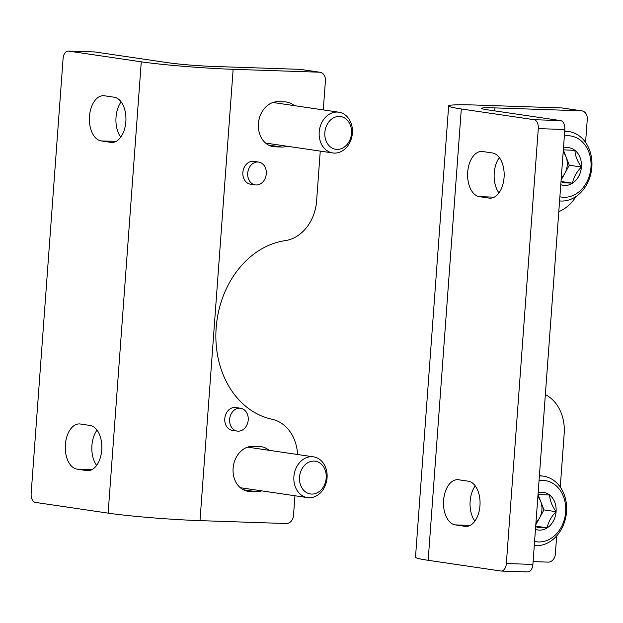 <?xml version="1.0" encoding="UTF-8"?>
<svg xmlns="http://www.w3.org/2000/svg" width="623" height="623" viewBox="0 0 623 623"><rect width="100%" height="100%" fill="white"/><g stroke="black" fill="none" stroke-linecap="round" stroke-linejoin="round"><path stroke-width="0.93" d="M458.583 479.765L468.286 481.19A22.662 13.426 91.9 0 1 480.006 504.965A22.662 13.426 91.9 0 1 465.864 526.404A22.662 13.426 91.9 0 1 464.968 526.326L455.273 524.893A22.662 13.426 91.9 0 1 443.545 501.118A22.662 13.426 91.9 0 1 457.687 479.687A22.662 13.426 91.9 0 1 458.583 479.765M494.771 110.886L494.989 107.896A32.957 1.776 -175.8 0 0 481.517 108.347A32.957 1.776 -175.8 0 0 487.848 109.866L560.583 120.589L534.043 119.694A8.239 4.883 91.9 0 1 538.288 128.618L506.351 563.527A8.239 4.883 91.9 0 1 501.227 571.05A8.239 4.883 91.9 0 1 500.9 571.018L428.165 560.303A65.921 3.551 -175.8 0 1 415.502 557.258L448.646 105.933A65.921 3.551 -175.8 0 1 475.598 105.038L561.853 107.943A8.239 6.627 98.4 0 1 562.444 107.997L581.843 110.855A8.239 6.627 98.4 0 0 581.243 110.801L561.853 107.943M534.043 119.694L461.308 108.97A65.921 3.551 -175.8 0 1 448.646 105.933M482.693 151.529L492.388 152.954A22.662 13.426 91.9 0 1 504.116 176.73A22.662 13.426 91.9 0 1 489.966 198.169A22.662 13.426 91.9 0 1 489.071 198.091L479.375 196.658A22.662 13.426 91.9 0 1 467.647 172.883A22.662 13.426 91.9 0 1 481.797 151.444A22.662 13.426 91.9 0 1 482.693 151.529M560.583 120.589A8.239 4.883 91.9 0 1 564.827 129.506L532.891 564.422A8.239 4.883 91.9 0 1 527.767 571.945L501.227 571.05M474.858 521.14A22.662 13.426 91.9 0 1 475.232 485.847M498.961 192.896A22.662 13.426 91.9 0 1 499.335 157.603M533.093 561.619L548.1 562.125A8.239 6.627 98.4 0 0 555.342 554.143L556.682 535.912M585.573 142.41L587.279 119.227A8.239 6.627 98.4 0 0 581.843 110.855M494.989 107.896L581.243 110.801M560.264 487.061L564.173 433.795A41.204 33.12 98.4 0 0 545.359 394.593M558.792 211.672A41.204 33.12 98.4 0 0 576.002 196.525M110.855 142.348L101.152 140.915A22.662 13.426 91.9 0 1 89.432 117.14A22.662 13.426 91.9 0 1 103.574 95.701A22.662 13.426 91.9 0 1 104.469 95.778L114.165 97.211A22.662 13.426 91.9 0 1 125.893 120.987A22.662 13.426 91.9 0 1 111.751 142.426A22.662 13.426 91.9 0 1 110.855 142.348L112.646 142.402M141.273 61.809L108.129 513.134L35.394 502.411A8.239 4.883 91.9 0 1 31.15 493.494L63.087 58.578A8.239 4.883 91.9 0 1 68.211 51.055A8.239 4.883 91.9 0 1 68.538 51.086L141.273 61.809A65.921 3.551 4.2 0 0 233.142 69.309L319.397 72.206A8.239 6.627 -81.6 0 1 319.996 72.26A8.239 6.627 -81.6 0 1 325.432 80.632L323.282 109.913M86.745 470.583L77.05 469.15A22.662 13.426 91.9 0 1 65.322 445.375A22.662 13.426 91.9 0 1 79.471 423.936A22.662 13.426 91.9 0 1 80.367 424.022L90.062 425.447A22.662 13.426 91.9 0 1 101.79 449.222A22.662 13.426 91.9 0 1 87.648 470.661A22.662 13.426 91.9 0 1 86.745 470.583L88.544 470.645M94.423 51.958A8.239 4.883 91.9 0 1 94.751 51.95A8.239 4.883 91.9 0 1 95.078 51.982L167.813 62.697A32.957 1.776 4.2 0 0 213.751 66.451L300.006 69.348A8.239 6.627 -81.6 0 1 300.605 69.402L319.996 72.26M120.745 137.153A22.662 13.426 91.9 0 1 121.119 101.861M96.643 465.397A22.662 13.426 91.9 0 1 97.017 430.104M255.321 184.899L250.469 184.19A11.533 9.275 -81.6 0 1 242.915 171.94A11.533 9.275 -81.6 0 1 253 161.287A11.533 9.275 -81.6 0 1 253.834 161.365L258.685 162.073A11.533 9.275 -81.6 0 1 266.177 174.837A11.533 9.275 -81.6 0 1 255.321 184.899A11.533 9.275 -81.6 0 1 247.759 172.657A11.533 9.275 -81.6 0 1 257.844 162.003A11.533 9.275 -81.6 0 1 258.685 162.073M237.238 431.077L232.395 430.368A11.533 9.275 -81.6 0 1 224.833 418.119A11.533 9.275 -81.6 0 1 234.918 407.465A11.533 9.275 -81.6 0 1 235.759 407.543L240.603 408.252A11.533 9.275 -81.6 0 1 248.094 421.023A11.533 9.275 -81.6 0 1 237.238 431.077A11.533 9.275 -81.6 0 1 229.685 418.835A11.533 9.275 -81.6 0 1 239.769 408.182A11.533 9.275 -81.6 0 1 240.603 408.252M287.071 146.218A22.662 18.215 -81.6 0 1 281.643 147.028L275.008 146.81A22.662 18.215 -81.6 0 1 273.365 146.662A22.662 18.215 -81.6 0 1 258.514 122.606A22.662 18.215 -81.6 0 1 278.325 101.674L284.96 101.899A22.662 18.215 -81.6 0 1 286.611 102.047A22.662 18.215 -81.6 0 1 294.375 105.653M261.761 490.869A22.662 18.215 -81.6 0 1 256.333 491.679L249.698 491.454A22.662 18.215 -81.6 0 1 248.055 491.306A22.662 18.215 -81.6 0 1 233.204 467.258A22.662 18.215 -81.6 0 1 253.016 446.325L259.651 446.551A22.662 18.215 -81.6 0 1 261.302 446.699A22.662 18.215 -81.6 0 1 269.066 450.304M294.944 495.76L293.495 515.548A8.239 6.627 -81.6 0 1 286.253 523.538L199.999 520.633A65.921 3.551 4.2 0 1 108.129 513.134M320.261 151.109L316.593 200.988A41.204 33.12 -81.6 0 1 285.209 240.634A90.639 72.86 -81.6 0 0 216.158 327.862A90.639 72.86 -81.6 0 0 272.087 419.287A41.204 33.12 -81.6 0 1 297.576 454.502M274.143 102.125A22.662 18.215 -81.6 0 1 274.984 102.795M267.672 143.36A22.662 18.215 -81.6 0 1 266.434 143.726M248.834 446.777A22.662 18.215 -81.6 0 1 249.675 447.439M242.363 488.011A22.662 18.215 -81.6 0 1 241.117 488.37M352.384 133.135A20.598 16.556 98.4 0 0 338.803 112.195A20.598 16.556 98.4 0 0 319.412 130.16A20.598 16.556 98.4 0 0 332.791 152.954A20.598 16.556 98.4 0 0 352.384 133.135M351.504 133.377A16.556 13.309 98.4 0 0 332.557 118.425A16.556 13.309 98.4 0 0 330.463 146.981A16.556 13.309 98.4 0 0 351.504 133.377M327.075 477.786A20.598 16.556 98.4 0 0 313.486 456.846A20.598 16.556 98.4 0 0 294.103 474.812A20.598 16.556 98.4 0 0 307.482 497.606A20.598 16.556 98.4 0 0 327.075 477.786M326.195 478.028A16.556 13.309 98.4 0 0 307.248 463.076A16.556 13.309 98.4 0 0 305.145 491.633A16.556 13.309 98.4 0 0 326.195 478.028M538.023 494.475L549.634 495.012C549.813 500.246 551.97 505.798 556.09 511.685C551.199 516.747 548.24 522.129 547.22 527.837L537.01 527.331M538.155 492.723A19.033 15.295 -81.6 0 1 549.634 495.012A19.033 15.295 -81.6 0 1 556.09 511.685A19.033 15.295 -81.6 0 1 547.22 527.837A19.033 15.295 -81.6 0 1 535.469 529.34M539.043 480.652A30.901 24.842 -81.6 0 1 565.645 512.005A30.901 24.842 -81.6 0 1 534.581 541.418M539.386 475.933A35.02 28.152 -81.6 0 1 543.451 476.167A35.02 28.152 -81.6 0 1 566.541 511.756A35.02 28.152 -81.6 0 1 534.269 545.584M537.851 496.819A16.478 13.247 -81.6 0 1 540.741 501.562L538.023 494.545M540.741 501.562A16.478 13.247 -81.6 0 1 539.534 517.97L543.965 509.894L540.741 501.562M535.803 524.776L539.534 517.97A16.478 13.247 -81.6 0 1 535.967 522.495M535.702 526.139L547.22 527.837M543.965 509.894L556.09 511.685M563.332 149.824L574.943 150.361C575.122 155.594 577.28 161.155 581.399 167.034C576.509 172.096 573.549 177.477 572.529 183.185L562.32 182.679M563.465 148.079A19.033 15.295 -81.6 0 1 574.943 150.361A19.033 15.295 -81.6 0 1 581.399 167.034A19.033 15.295 -81.6 0 1 572.529 183.185A19.033 15.295 -81.6 0 1 560.778 184.696M564.352 136.001A30.901 24.842 -81.6 0 1 590.954 167.353A30.901 24.842 -81.6 0 1 559.89 196.767M564.695 131.282A35.02 28.152 -81.6 0 1 568.76 131.515A35.02 28.152 -81.6 0 1 591.85 167.104A35.02 28.152 -81.6 0 1 559.586 200.933M563.161 152.168A16.478 13.247 -81.6 0 1 566.05 156.91L563.332 149.894M566.05 156.91A16.478 13.247 -81.6 0 1 564.843 173.326L569.274 165.243L566.05 156.91M561.113 180.125L564.843 173.326A16.478 13.247 -81.6 0 1 561.276 177.843M561.012 181.488L572.529 183.185M569.274 165.243L581.399 167.034M428.165 560.303L461.308 108.97M490.869 198.145L489.071 198.091M466.767 526.388L464.968 526.326M532.891 564.422L506.351 563.527M564.827 129.506L538.288 128.618M470.131 525.399L455.273 524.893M494.234 197.156L479.375 196.658M91.908 469.656L77.05 469.15M116.01 141.413L101.152 140.915M95.078 51.982L68.538 51.086M300.006 69.348L319.397 72.206M233.142 69.309L199.999 520.633M268.622 145.112L281.643 147.028M271.745 146.327L275.008 146.81M243.313 489.764L256.333 491.679M246.435 490.979L249.698 491.454M94.751 51.95L68.211 51.055M265.593 143.056L332.791 152.954M272.905 102.484L338.803 112.195M240.283 487.708L307.482 497.606M247.596 447.135L313.486 456.846M543.451 476.167L539.417 475.567M568.76 131.515L564.726 130.923"/></g></svg>
